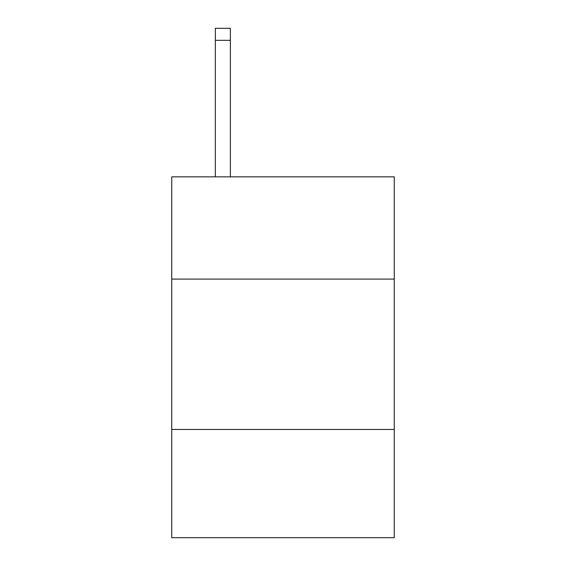 <?xml version="1.0" encoding="UTF-8"?>
<svg xmlns="http://www.w3.org/2000/svg" width="566" height="566" viewBox="0 0 566 566"><rect width="100%" height="100%" fill="white"/><g stroke="black" fill="none" stroke-linecap="round" stroke-linejoin="round"><path stroke-width="0.85" d="M394.261 279.088L394.261 176.847L171.739 176.847L171.739 279.088L394.261 279.088L394.261 537.7L171.739 537.7L171.739 279.088M394.261 429.445L171.739 429.445M230.376 176.847L230.376 40.328L215.342 40.328L215.342 28.3L230.376 28.3L230.376 40.328M215.342 176.847L215.342 40.328M230.376 28.3L215.342 28.3"/></g></svg>
